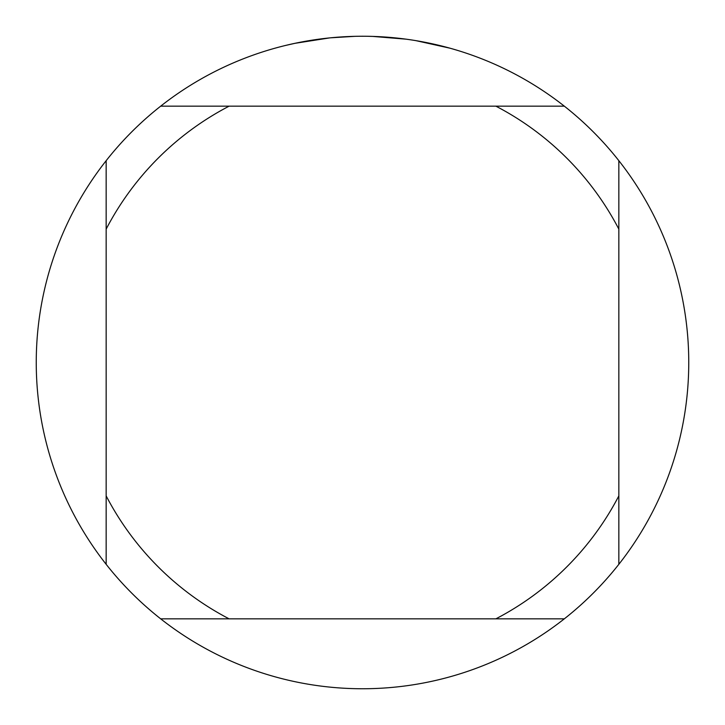 <?xml version="1.0" encoding="UTF-8"?>
<svg xmlns="http://www.w3.org/2000/svg" width="725" height="725" viewBox="0 0 725 725"><rect width="100%" height="100%" fill="white"/><g stroke="black" fill="none" stroke-linecap="round" stroke-linejoin="round"><path stroke-width="1.09" d="M368.382 36.304L372.433 36.404M398.65 38.262L399.892 38.398M564.313 106.158L160.687 106.158A326.25 326.25 0 0 1 618.842 564.313A326.25 326.25 0 0 1 106.158 564.313A326.25 326.25 0 0 1 106.158 160.687L106.158 564.313M416.05 40.672L449.727 48.131M405.9 39.15L372.713 36.413M329.386 37.936L294.957 43.319L285.487 45.467M340.977 36.957L345.635 36.685M318.619 39.213L324.012 38.534M354.77 36.341L330.763 37.8M160.687 618.842L229.118 618.842A288.967 288.967 0 0 1 106.158 495.882M229.118 618.842L564.313 618.842M618.842 564.313L618.842 495.882A288.967 288.967 0 0 1 495.882 618.842M618.842 495.882L618.842 160.687M495.882 106.158A288.967 288.967 0 0 1 618.842 229.118M106.158 229.118A288.967 288.967 0 0 1 229.118 106.158M106.158 160.687A326.25 326.25 0 0 1 160.687 106.158"/></g></svg>
